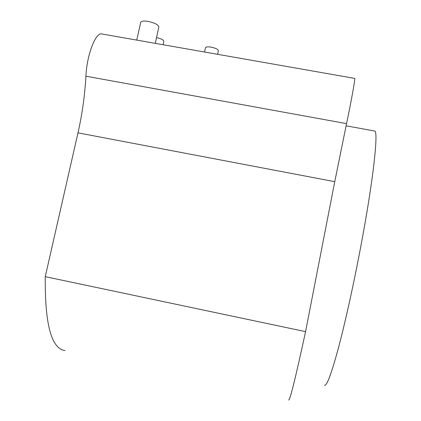 <?xml version="1.0" encoding="UTF-8"?>
<svg xmlns="http://www.w3.org/2000/svg" width="421" height="421" viewBox="0 0 421 421"><rect width="100%" height="100%" fill="white"/><g stroke="black" fill="none" stroke-linecap="round" stroke-linejoin="round"><path stroke-width="0.63" d="M288.622 399.95C289.701 401.576 295.347 378.805 305.567 331.637L334.753 181.672L346.546 123.632C351.056 102.45 355.435 78.159 354.729 78.406L354.682 78.395M65.039 350.54C51.394 348.82 44.8 324.191 45.258 276.655L77.98 132.847C82.216 114.149 84.858 95.262 85.916 76.19C86.81 55.135 95.478 32.496 101.666 33.933L102.171 34.022M305.567 331.637L45.258 276.655M155.26 43.352L158.77 27.407C158.964 25.081 155.396 23.081 148.071 21.397C144.145 20.787 141.714 21.008 140.772 22.055L140.619 22.739M163.09 44.731L163.78 41.59C163.916 40.095 161.501 38.758 156.528 37.574M217.61 54.309L218.315 51.009C218.494 49.525 216.131 48.231 211.231 47.141C208.148 46.663 206.237 46.815 205.49 47.605L205.39 48.073M374.253 130.942L374.653 131.015C378.684 130.868 373.29 181.041 360.276 249.211C353.13 286.854 344.673 324.723 337.947 349.756C331.101 374.685 326.601 386.494 324.454 385.183M334.753 181.672L77.98 132.847M346.546 123.632L85.916 76.19M354.729 78.406L101.666 33.933M140.772 22.055L136.751 40.1M205.49 47.605L204.548 52.015M346.083 125.805L374.653 131.015"/></g></svg>
